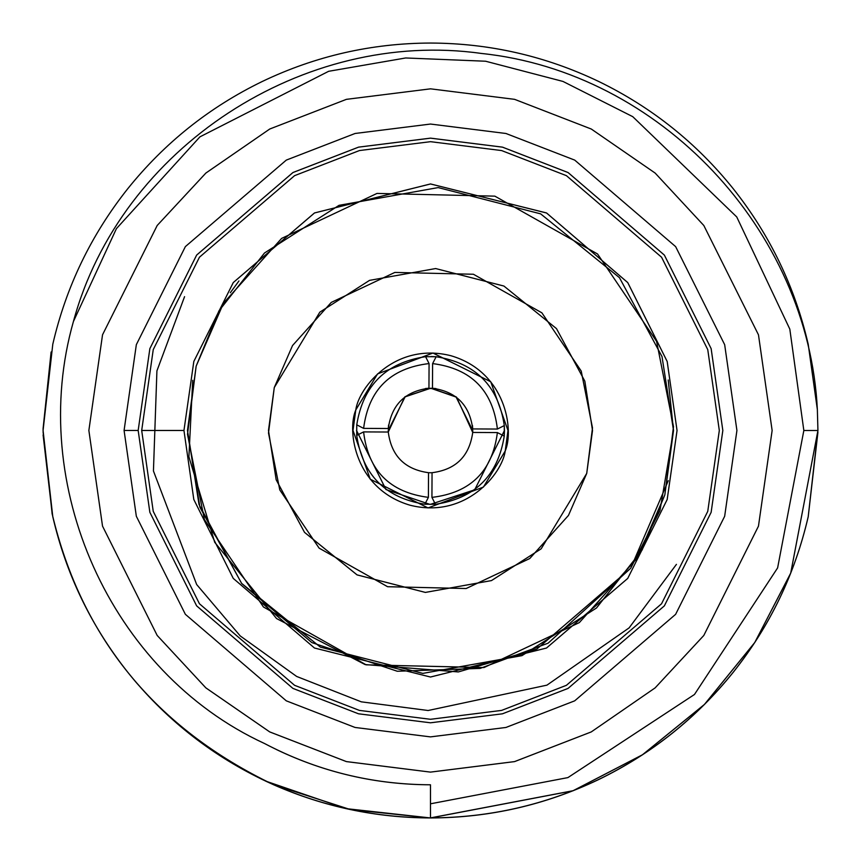 <?xml version="1.0" encoding="UTF-8"?>
<svg xmlns="http://www.w3.org/2000/svg" width="861" height="861" viewBox="0 0 861 861"><rect width="100%" height="100%" fill="white"/><g stroke="black" fill="none" stroke-linecap="round" stroke-linejoin="round"><path stroke-width="1.29" d="M817.918 432.351L808.21 516.761C794.918 574.147 769.971 625.925 733.389 672.097C696.506 718.031 651.573 753.87 598.578 779.592C651.573 753.87 696.506 718.031 733.389 672.097C769.971 625.925 794.918 574.147 808.21 516.761C794.918 574.147 769.971 625.925 733.389 672.097C696.506 718.031 651.573 753.87 598.578 779.592C651.573 753.87 696.506 718.031 733.389 672.097C769.971 625.925 794.918 574.147 808.21 516.751C794.918 574.147 769.971 625.925 733.389 672.097C769.971 625.925 794.918 574.147 808.21 516.751C794.918 574.147 769.971 625.925 733.389 672.097C769.971 625.925 794.918 574.147 808.21 516.751L817.928 430.554L808.21 516.751C794.918 574.147 769.971 625.925 733.389 672.097C696.506 718.031 651.573 753.859 598.578 779.592C545.422 804.981 489.382 817.767 430.478 817.95L348.274 809.114L269.719 783.004L348.274 809.114L430.478 817.95L348.909 809.254L270.914 783.542L348.909 809.254L430.478 817.939L349.588 809.394L272.151 784.102L349.588 809.394L430.478 817.939L573.092 790.753L642.478 754.806L704.438 704.492L754.763 642.543L790.71 573.157L817.928 430.543L808.21 516.751L817.928 430.543L790.71 573.157L754.763 642.543L704.438 704.492L642.478 754.806L573.092 790.753L430.478 817.95L349.641 809.415L272.259 784.156L349.641 809.415L430.478 817.939C489.382 817.756 545.422 804.97 598.578 779.582C545.422 804.97 489.382 817.756 430.478 817.939L348.963 809.265L271.011 783.596L348.963 809.265L430.478 817.939C489.382 817.767 545.422 804.981 598.578 779.582C651.573 753.859 696.506 718.031 733.389 672.086C696.506 718.031 651.573 753.859 598.578 779.582C545.422 804.981 489.382 817.756 430.478 817.939L348.318 809.125L269.816 783.047L348.318 809.125L430.478 817.939C489.382 817.767 545.422 804.981 598.578 779.592C651.573 753.859 696.506 718.031 733.389 672.097C696.506 718.031 651.573 753.859 598.578 779.582C545.422 804.981 489.382 817.767 430.478 817.939L347.704 808.996L268.675 782.531L347.704 808.996L430.478 817.95C489.382 817.767 545.422 804.981 598.578 779.592C651.573 753.859 696.506 718.031 733.389 672.097C769.971 625.925 794.918 574.147 808.21 516.751C794.918 574.136 769.971 625.925 733.389 672.086C769.971 625.925 794.918 574.136 808.21 516.751L817.928 430.522L817.358 409.599C808.554 229.962 659.817 72.033 481.364 53.447C304.094 28.467 120.54 147.382 73.422 321.508L116.429 228.628L199.935 136.845L328.644 71.302L405.682 57.967L485.604 61.228L562.986 81.44L632.781 116.687L736.747 216.95L789.817 329.117L803.84 430.5L817.928 430.5L808.21 516.718C794.918 574.104 769.971 625.882 733.389 672.054C769.971 625.882 794.918 574.104 808.21 516.718L817.928 430.5L808.21 516.718C794.918 574.104 769.971 625.882 733.389 672.054C696.506 717.999 651.573 753.827 598.578 779.549C651.573 753.827 696.506 717.999 733.389 672.054C769.971 625.882 794.918 574.104 808.21 516.718C794.918 574.104 769.971 625.882 733.389 672.054C696.506 717.999 651.573 753.827 598.578 779.549C545.422 804.938 489.382 817.724 430.478 817.907C489.382 817.724 545.422 804.938 598.578 779.549C651.573 753.827 696.506 717.999 733.389 672.054C769.971 625.882 794.918 574.104 808.21 516.718L817.928 430.5L808.21 516.718C794.918 574.104 769.971 625.882 733.389 672.054C696.506 717.999 651.573 753.827 598.578 779.549C545.422 804.938 489.382 817.724 430.478 817.907C371.565 817.724 315.535 804.927 262.379 779.528C209.384 753.805 164.451 717.966 127.589 672.021C91.008 625.85 66.071 574.061 52.779 516.675L52.919 517.246M43.082 431.835L52.779 516.665C66.071 574.061 91.008 625.85 127.589 672.021C164.451 717.966 209.384 753.805 262.379 779.528C315.535 804.927 371.565 817.713 430.478 817.907C489.382 817.724 545.422 804.938 598.578 779.549C651.573 753.827 696.506 717.999 733.389 672.054C769.971 625.882 794.918 574.104 808.21 516.708L817.928 430.5L808.21 516.708C794.918 574.104 769.971 625.882 733.389 672.054C696.506 717.988 651.573 753.827 598.578 779.549C545.422 804.938 489.382 817.724 430.478 817.907C371.565 817.713 315.535 804.927 262.379 779.528C209.384 753.795 164.451 717.966 127.589 672.021C91.008 625.839 66.071 574.061 52.779 516.665L43.072 430.457L52.779 516.665C66.071 574.061 91.008 625.839 127.589 672.021C164.451 717.966 209.384 753.795 262.379 779.528C315.535 804.927 371.565 817.713 430.478 817.907C489.382 817.724 545.422 804.938 598.578 779.549C651.573 753.827 696.506 717.988 733.389 672.054C769.971 625.882 794.918 574.104 808.21 516.708L817.928 430.5L808.21 516.708C794.918 574.104 769.971 625.882 733.389 672.054C696.506 717.988 651.573 753.827 598.578 779.549C545.422 804.938 489.382 817.724 430.478 817.907C371.565 817.713 315.535 804.927 262.379 779.528C209.384 753.795 164.451 717.966 127.589 672.021C91.008 625.839 66.071 574.061 52.779 516.665L43.072 430.446L52.779 516.665C66.071 574.061 91.008 625.839 127.589 672.021C164.451 717.956 209.384 753.795 262.379 779.528C315.535 804.927 371.565 817.713 430.478 817.907C489.382 817.724 545.422 804.938 598.578 779.549C651.573 753.827 696.506 717.988 733.389 672.054C769.971 625.882 794.918 574.104 808.21 516.708L817.928 430.5L808.21 516.708C794.918 574.093 769.971 625.882 733.389 672.054C696.506 717.988 651.573 753.816 598.578 779.549C545.422 804.938 489.382 817.724 430.478 817.907C371.565 817.713 315.535 804.927 262.379 779.528C209.384 753.795 164.451 717.956 127.589 672.021C91.008 625.839 66.071 574.061 52.779 516.665L43.072 430.457L52.779 516.665C66.071 574.061 91.008 625.839 127.589 672.01C164.451 717.956 209.384 753.795 262.379 779.528C315.535 804.927 371.565 817.713 430.478 817.907C489.382 817.724 545.422 804.938 598.578 779.549C651.573 753.816 696.506 717.988 733.389 672.054C769.971 625.882 794.918 574.104 808.21 516.708L817.928 430.5L808.21 516.708L817.928 430.5L790.71 573.103L754.763 642.5L704.438 704.438L642.478 754.763L573.092 790.71L430.478 817.896C371.565 817.713 315.535 804.927 262.379 779.528C209.384 753.795 164.451 717.956 127.589 672.01C91.008 625.839 66.071 574.061 52.779 516.665L43.072 430.457L52.779 516.665C66.071 574.061 91.008 625.839 127.589 672.01C164.451 717.956 209.384 753.795 262.379 779.528C315.535 804.917 371.565 817.713 430.478 817.907C489.382 817.724 545.422 804.938 598.578 779.549C545.422 804.938 489.382 817.724 430.478 817.907C371.565 817.713 315.535 804.917 262.379 779.528C209.384 753.795 164.451 717.956 127.589 672.01C91.008 625.839 66.071 574.061 52.779 516.665L43.072 430.457L52.779 516.665C66.071 574.05 91.008 625.839 127.589 672.01C164.451 717.956 209.384 753.795 262.379 779.528C315.535 804.917 371.565 817.713 430.478 817.896C489.382 817.724 545.422 804.938 598.578 779.539C651.573 753.816 696.506 717.988 733.389 672.054C696.506 717.988 651.573 753.816 598.578 779.539C545.422 804.938 489.382 817.724 430.478 817.896C371.565 817.713 315.535 804.917 262.379 779.528C209.384 753.795 164.451 717.956 127.589 672.01C91.008 625.839 66.071 574.05 52.779 516.665L43.072 430.457L52.79 344.239L43.072 430.446L52.779 516.665C66.071 574.061 91.008 625.85 127.589 672.021C164.451 717.966 209.384 753.805 262.379 779.528C315.535 804.927 371.565 817.724 430.478 817.907C489.382 817.724 545.422 804.938 598.578 779.549C651.573 753.827 696.506 717.999 733.389 672.054C769.971 625.882 794.918 574.104 808.21 516.718L817.928 430.5L808.21 516.708C794.918 574.093 769.971 625.882 733.389 672.043C769.971 625.882 794.918 574.104 808.21 516.718C794.918 574.104 769.971 625.882 733.389 672.054C769.971 625.882 794.918 574.104 808.21 516.718C794.918 574.104 769.971 625.882 733.389 672.054C769.971 625.882 794.918 574.104 808.21 516.708C794.918 574.104 769.971 625.882 733.389 672.054C769.971 625.882 794.918 574.104 808.21 516.708C794.918 574.104 769.971 625.882 733.389 672.054C769.971 625.882 794.918 574.104 808.21 516.708C794.918 574.104 769.971 625.882 733.389 672.054C769.971 625.882 794.918 574.093 808.21 516.708C794.918 574.104 769.971 625.882 733.389 672.054C769.971 625.882 794.918 574.093 808.21 516.708C794.918 574.104 769.971 625.882 733.389 672.054C696.506 717.988 651.573 753.816 598.578 779.539C651.573 753.827 696.506 717.999 733.389 672.054C696.506 717.988 651.573 753.816 598.578 779.539C651.573 753.827 696.506 717.999 733.389 672.054C696.506 717.988 651.573 753.816 598.578 779.549C651.573 753.827 696.506 717.988 733.389 672.054C696.506 717.988 651.573 753.827 598.578 779.549C651.573 753.827 696.506 717.988 733.389 672.054C696.506 717.988 651.573 753.827 598.578 779.549C651.573 753.816 696.506 717.988 733.389 672.054C696.506 717.999 651.573 753.827 598.578 779.549C651.573 753.816 696.506 717.988 733.389 672.054C696.506 717.999 651.573 753.827 598.578 779.549C651.573 753.816 696.506 717.988 733.389 672.043C696.506 717.999 651.573 753.827 598.578 779.549C545.422 804.927 489.382 817.713 430.478 817.896C489.382 817.724 545.422 804.938 598.578 779.549C545.422 804.938 489.382 817.724 430.478 817.896C489.382 817.724 545.422 804.938 598.578 779.549C545.422 804.938 489.382 817.724 430.478 817.907C489.382 817.724 545.422 804.938 598.578 779.549C545.422 804.938 489.382 817.724 430.478 817.907C489.382 817.724 545.422 804.938 598.578 779.549C545.422 804.938 489.382 817.724 430.478 817.907C489.382 817.724 545.422 804.938 598.578 779.549C545.422 804.938 489.382 817.724 430.478 817.907C489.382 817.724 545.422 804.938 598.578 779.539C545.422 804.938 489.382 817.724 430.478 817.907C489.382 817.713 545.422 804.927 598.578 779.539C545.422 804.938 489.382 817.724 430.478 817.907L430.478 817.896C371.565 817.713 315.535 804.917 262.379 779.517C315.535 804.927 371.565 817.713 430.478 817.907C371.565 817.713 315.535 804.917 262.379 779.517C315.535 804.927 371.565 817.713 430.478 817.907C371.565 817.713 315.535 804.917 262.379 779.528C315.535 804.927 371.565 817.713 430.478 817.907C371.565 817.713 315.535 804.917 262.379 779.528C315.535 804.927 371.565 817.713 430.478 817.907C371.565 817.713 315.535 804.927 262.379 779.528C315.535 804.917 371.565 817.713 430.478 817.907C371.565 817.713 315.535 804.927 262.379 779.528C315.535 804.917 371.565 817.713 430.478 817.896C371.565 817.713 315.535 804.927 262.379 779.528C315.535 804.917 371.565 817.713 430.478 817.896C371.565 817.713 315.535 804.927 262.379 779.528C315.535 804.917 371.565 817.713 430.478 817.896C375.956 817.789 323.65 806.714 273.583 784.705L273.583 784.705C323.65 806.714 375.956 817.789 430.478 817.907L573.092 790.71L642.478 754.763L704.438 704.438L754.763 642.5L790.71 573.103L817.928 430.5L808.21 516.718M52.155 513.866L43.072 430.446L52.779 516.665C66.071 574.061 91.008 625.839 127.589 672.021C164.451 717.966 209.384 753.795 262.379 779.528C209.384 753.795 164.451 717.956 127.589 672.01C164.451 717.966 209.384 753.795 262.379 779.528C209.384 753.795 164.451 717.956 127.589 672.01C164.451 717.956 209.384 753.795 262.379 779.528C209.384 753.795 164.451 717.956 127.589 672.01C164.451 717.956 209.384 753.795 262.379 779.528C209.384 753.795 164.451 717.956 127.589 672.01C164.451 717.956 209.384 753.795 262.379 779.528C209.384 753.795 164.451 717.956 127.589 672.01C164.451 717.956 209.384 753.795 262.379 779.528C209.384 753.795 164.451 717.956 127.589 672.021C164.451 717.956 209.384 753.795 262.379 779.517C209.384 753.795 164.451 717.966 127.589 672.021C164.451 717.956 209.384 753.795 262.379 779.517C209.384 753.805 164.451 717.966 127.589 672.021C91.008 625.839 66.071 574.05 52.779 516.665C66.071 574.061 91.008 625.839 127.589 672.021C91.008 625.839 66.071 574.05 52.779 516.665C66.071 574.061 91.008 625.839 127.589 672.021C91.008 625.839 66.071 574.05 52.779 516.665C66.071 574.061 91.008 625.839 127.589 672.01C91.008 625.839 66.071 574.061 52.779 516.665C66.071 574.061 91.008 625.839 127.589 672.01C91.008 625.839 66.071 574.061 52.779 516.665C66.071 574.05 91.008 625.839 127.589 672.01C91.008 625.839 66.071 574.061 52.779 516.665C66.071 574.05 91.008 625.839 127.589 672.01C91.008 625.839 66.071 574.061 52.779 516.665C66.071 574.05 91.008 625.839 127.589 672.01C91.008 625.85 66.071 574.061 52.779 516.665L43.072 430.446L52.779 516.665L43.072 430.446L52.779 516.665L43.072 430.446L52.779 516.665L43.072 430.457L52.79 344.239C66.082 286.853 91.029 235.075 127.611 188.903C91.029 235.075 66.082 286.853 52.79 344.239L43.072 430.048M268.589 782.488L347.65 808.985L430.478 817.95L347.101 808.866L267.577 782.025L347.101 808.866L430.478 817.95C489.382 817.767 545.422 804.981 598.578 779.592C545.422 804.981 489.382 817.767 430.478 817.95L346.531 808.737L266.523 781.54L346.531 808.737L430.478 817.95C489.382 817.767 545.422 804.981 598.578 779.592C545.422 804.981 489.382 817.767 430.478 817.95L345.971 808.619L265.5 781.056L345.971 808.619L430.478 817.95L345.928 808.608L265.425 781.024L345.928 808.608L430.478 817.95L346.488 808.727L266.436 781.497L346.488 808.727L430.478 817.95L347.058 808.856L267.491 781.982L347.058 808.856L430.478 817.95L347.65 808.985L268.589 782.488M52.047 513.382L52.155 513.899C81.623 637.786 155.432 728.072 273.572 784.737C323.65 806.746 375.956 817.821 430.478 817.939C489.382 817.767 545.422 804.981 598.578 779.592C545.422 804.97 489.382 817.756 430.478 817.939C489.382 817.767 545.422 804.981 598.578 779.592C545.422 804.97 489.382 817.756 430.478 817.939C489.382 817.767 545.422 804.981 598.578 779.592C545.422 804.97 489.382 817.756 430.478 817.939C489.382 817.767 545.422 804.981 598.578 779.592C545.422 804.981 489.382 817.767 430.478 817.939C489.382 817.756 545.422 804.981 598.578 779.582C545.422 804.981 489.382 817.767 430.478 817.95C489.382 817.756 545.422 804.97 598.578 779.582C545.422 804.981 489.382 817.767 430.478 817.95C489.382 817.756 545.422 804.97 598.578 779.582C545.422 804.981 489.382 817.767 430.478 817.95C489.382 817.767 545.422 804.981 598.578 779.592C545.422 804.981 489.382 817.767 430.478 817.95C489.382 817.756 545.422 804.97 598.578 779.582C651.573 753.859 696.506 718.031 733.389 672.086C696.506 718.031 651.573 753.859 598.578 779.582C651.573 753.859 696.506 718.031 733.389 672.086C696.506 718.031 651.573 753.859 598.578 779.582C651.573 753.859 696.506 718.031 733.389 672.086C696.506 718.031 651.573 753.859 598.578 779.582C651.573 753.87 696.506 718.042 733.389 672.097C696.506 718.031 651.573 753.859 598.578 779.582C651.573 753.87 696.506 718.031 733.389 672.097C696.506 718.031 651.573 753.859 598.578 779.592C651.573 753.87 696.506 718.031 733.389 672.097C696.506 718.031 651.573 753.87 598.578 779.592C651.573 753.859 696.506 718.031 733.389 672.097C696.506 718.031 651.573 753.87 598.578 779.592C651.573 753.859 696.506 718.031 733.389 672.097C696.506 718.042 651.573 753.87 598.578 779.592C651.573 753.87 696.506 718.042 733.389 672.097C769.971 625.925 794.918 574.147 808.21 516.761C794.918 574.147 769.971 625.925 733.389 672.097C769.971 625.925 794.918 574.147 808.21 516.751C794.918 574.147 769.971 625.925 733.389 672.097C769.971 625.925 794.918 574.147 808.21 516.751C794.918 574.147 769.971 625.925 733.389 672.097C769.971 625.925 794.918 574.147 808.21 516.751C794.918 574.147 769.971 625.925 733.389 672.097C769.971 625.925 794.918 574.147 808.21 516.751C794.918 574.136 769.971 625.915 733.389 672.086C769.971 625.925 794.918 574.136 808.21 516.751C794.918 574.136 769.971 625.915 733.389 672.086C769.971 625.915 794.918 574.136 808.21 516.751C794.918 574.147 769.971 625.925 733.389 672.097C769.971 625.925 794.918 574.147 808.21 516.761C794.918 574.136 769.971 625.925 733.389 672.086C769.971 625.915 794.918 574.136 808.21 516.751C794.918 574.147 769.971 625.925 733.389 672.097C696.506 718.042 651.573 753.87 598.578 779.592C651.573 753.87 696.506 718.042 733.389 672.097C696.506 718.042 651.573 753.87 598.578 779.592C545.422 804.981 489.382 817.767 430.478 817.95L350.298 809.544L273.464 784.694L350.298 809.544L430.478 817.939C375.956 817.821 323.65 806.746 273.583 784.737L274.433 785.081M276.747 749.694C325.361 772.92 376.601 784.619 430.478 784.791C371.823 784.554 316.536 770.81 264.596 743.549C109.573 672.064 27.003 484.108 73.422 321.508C120.54 147.382 304.094 28.467 481.364 53.447C659.817 72.033 808.554 229.962 817.358 409.599L808.221 344.292C794.929 286.896 769.992 235.118 733.411 188.936C696.549 142.991 651.616 107.162 598.621 81.429C545.465 56.03 489.435 43.244 430.522 43.05C489.435 43.244 545.465 56.03 598.621 81.429C651.616 107.162 696.549 142.991 733.411 188.936C769.992 235.118 794.929 286.896 808.221 344.292L817.358 409.599L817.928 430.5L803.84 430.5L777.612 567.916L694.472 694.483L567.905 777.601L430.478 803.808L430.478 817.896L430.478 784.791C376.601 784.619 325.361 772.92 276.747 749.694C325.361 772.92 376.601 784.619 430.478 784.791C376.601 784.619 325.361 772.92 276.747 749.694M43.072 429.564L51.111 351.988L43.082 428.67M52.952 517.396L53.576 520.066M129.807 674.787L134.434 680.373M134.607 680.577L136.242 682.493M136.361 682.633L137.674 684.151M271.721 783.876L273.572 784.705M262.422 81.408C315.578 56.019 371.618 43.233 430.522 43.05C371.618 43.233 315.578 56.019 262.422 81.408C209.427 107.13 164.494 142.958 127.611 188.903C164.494 142.958 209.427 107.13 262.422 81.408C315.578 56.019 371.618 43.233 430.522 43.05C489.435 43.244 545.465 56.03 598.621 81.429C545.465 56.03 489.435 43.244 430.522 43.05C371.618 43.233 315.578 56.019 262.422 81.408C209.427 107.13 164.494 142.958 127.611 188.903C91.029 235.075 66.082 286.853 52.79 344.239C66.082 286.853 91.029 235.075 127.611 188.903C164.494 142.958 209.427 107.13 262.422 81.408C315.578 56.019 371.618 43.233 430.522 43.05C371.618 43.233 315.578 56.019 262.422 81.408M817.358 409.567L808.221 344.292C794.929 286.896 769.992 235.118 733.411 188.936C696.549 142.991 651.616 107.162 598.621 81.429C545.465 56.03 489.435 43.244 430.522 43.05C489.435 43.244 545.465 56.03 598.621 81.429C651.616 107.162 696.549 142.991 733.411 188.936C769.992 235.118 794.929 286.896 808.221 344.292L817.358 409.599M430.478 784.791L430.478 803.808L567.905 777.601L694.472 694.483L777.612 567.916L803.84 430.5L789.817 329.117L736.747 216.95L632.781 116.687L562.986 81.44L485.604 61.228L405.682 57.967L328.644 71.302L199.935 136.845L116.429 228.628L73.422 321.508C27.003 484.108 109.573 672.064 264.596 743.549C316.536 770.81 371.823 784.554 430.478 784.791M772.134 430.489L758.466 526.157L703.803 635.472L655.124 687.885L591.249 731.925L514.577 761.608L430.478 772.113L346.38 761.598L269.708 731.915L205.844 687.864L157.176 635.44L102.524 526.114L88.866 430.457L102.534 334.789L157.208 225.464L205.876 173.05L269.751 129.01L346.423 99.338L430.522 88.834L514.62 99.349L591.292 129.032L655.156 173.083L703.824 225.507L758.476 334.832L772.134 430.489L758.466 526.146L703.803 635.472L655.124 687.885L591.249 731.925L514.577 761.598L430.478 772.113L346.38 761.587L269.708 731.904L205.844 687.853L157.176 635.44L102.524 526.114L88.866 430.446L102.524 526.114L157.176 635.44L205.844 687.864L269.708 731.915L346.38 761.598L430.478 772.113L514.577 761.608L591.249 731.925L655.124 687.885L703.803 635.472L758.466 526.157L772.134 430.489L758.476 334.832L703.824 225.507L655.156 173.083L591.292 129.032L514.62 99.349L430.522 88.834L346.423 99.338L269.751 129.01L205.876 173.061L157.197 225.474L102.534 334.789L88.866 430.446L102.524 526.114L157.176 635.44L205.844 687.853L269.708 731.904L346.38 761.587L430.478 772.113L514.577 761.598L591.249 731.925L655.124 687.885L703.803 635.472L758.466 526.146L772.134 430.522M124.081 430.457L136.339 344.658L185.373 246.601L286.315 160.092L355.087 133.477L430.522 124.049L505.945 133.487L574.717 160.114L675.648 246.633L724.671 344.691L736.919 430.489L724.661 516.288L675.627 614.334L574.685 700.843L505.913 727.47L430.478 736.887L355.055 727.459L286.282 700.832L185.352 614.302L136.329 516.245L124.081 430.457L136.329 516.245L185.352 614.302L286.282 700.832L355.055 727.459L430.478 736.887L505.913 727.47L574.685 700.843L675.627 614.334L724.661 516.288L736.919 430.489L724.671 344.691L675.648 246.633L574.717 160.114L505.945 133.487L430.522 124.049L355.087 133.477L286.315 160.092L185.373 246.601L136.339 344.658L124.081 430.457L138.169 430.457L149.868 348.597L196.642 255.06L292.944 172.523L358.563 147.134L430.522 138.137L502.48 147.145L568.088 172.544L664.369 255.082L711.143 348.64L722.831 430.489L711.132 512.338L664.358 605.886L568.056 688.413L502.437 713.812L430.478 722.799L358.52 713.801L292.912 688.402L196.631 605.853L149.857 512.306L138.169 430.457L124.081 430.457M138.169 430.457L149.868 348.597L196.652 255.06L292.955 172.534L358.563 147.145L430.522 138.158L502.48 147.156L568.077 172.555L664.369 255.093L711.143 348.64L722.831 430.489L711.143 348.64L664.369 255.082L568.088 172.544L502.48 147.145L430.522 138.137L358.563 147.134L292.944 172.523L196.642 255.06L149.868 348.597L138.169 430.457L149.857 512.306L196.62 605.853L292.912 688.402L358.52 713.801L430.478 722.799L502.437 713.812L568.045 688.423L664.348 605.886L711.132 512.338L722.831 430.489L711.143 348.64L664.369 255.093L568.077 172.555L502.469 147.156L430.522 138.158L358.563 147.145L292.955 172.534L196.652 255.071L149.868 348.608L138.169 430.457M141.688 430.468L153.247 349.598L199.461 257.191L294.602 175.644L359.424 150.557L430.522 141.678L501.608 150.567L566.42 175.666L661.56 257.213L707.764 349.641L719.312 430.5L707.753 511.369L661.539 603.787L566.398 685.324L501.576 710.411L430.478 719.29L359.392 710.4L294.58 685.313L199.44 603.755L153.236 511.337L141.688 430.468L153.236 511.337L199.44 603.755L294.58 685.313L359.392 710.4L430.478 719.29L501.576 710.411L566.398 685.324L661.539 603.787L707.753 511.369L719.312 430.5L707.764 349.641L661.56 257.213L566.42 175.666L501.608 150.567L430.522 141.678L359.424 150.557L294.602 175.644L199.461 257.191L153.247 349.598L141.688 430.468L183.953 430.468L193.822 361.437L233.277 282.548L314.491 212.947L430.511 183.942L546.531 212.958L627.744 282.569L667.189 361.469L677.047 430.5L667.178 499.531L627.723 578.42L546.509 648.032L430.489 677.026L314.469 648.021L233.256 578.398L193.811 499.509L183.953 430.468L141.688 430.468M183.953 430.468L193.833 361.437L233.288 282.548L314.513 212.958L430.532 183.963L546.541 212.979L627.744 282.602L667.189 361.491L677.047 430.522L667.189 361.469L627.744 282.569L546.531 212.958L430.511 183.942L314.491 212.947L233.277 282.548L193.822 361.437L183.953 430.468L193.811 499.509L233.256 578.398L314.469 648.021L430.478 677.026L546.509 648.032L627.723 578.431L667.178 499.541L677.047 430.5L667.178 361.491L627.744 282.591L546.531 212.979L430.522 183.963L314.502 212.958L233.288 282.559L193.822 361.448L183.953 430.478M43.072 430.5L52.327 514.674L43.104 434.945M273.583 784.737L273.572 784.737C155.432 728.072 81.623 637.786 52.155 513.899M808.21 516.751L817.928 430.522L808.21 516.751M668.211 379.992L673.517 430.511L659.978 510.487L630.693 568.282L548.102 643.178L480.158 668.405L397.276 671.246L311.854 642.597L241.737 583.575L199.924 507.28L187.483 430.489L199.924 507.29L241.737 583.575L311.854 642.597L397.276 671.246L480.158 668.405L548.102 643.178L630.693 568.282L536.941 648.979L458.332 671.935L365.096 664.563L276.553 618.553L214.723 542.322L188.903 456.825L192.713 380.336L188.903 456.825L214.723 542.312L276.553 618.542L365.096 664.563L458.332 671.924L536.941 648.979L630.693 568.282L668.287 480.686M238.949 280.955L230.307 292.729M630.693 568.282L659.978 510.498L673.517 430.532M274.272 387.568L268.503 433.029L279.771 489.887L319.119 548.134L387.59 586.707L466.156 588.515L529.741 558.541L568.464 515.416L586.728 473.389L592.497 427.928L581.229 371.069L541.881 312.823L473.41 274.25L394.844 272.431L331.259 302.415L292.536 345.541L274.272 387.568L319.829 312.156L369.53 280.374L435.612 268.546L503.933 286.056L556.475 328.601L584.834 381.175L592.519 430.489L586.728 473.389L568.464 515.427L529.741 558.552L466.156 588.526L387.59 586.718L319.119 548.145L279.771 489.898L268.503 433.04L274.272 387.579L268.481 430.478L276.166 479.781L304.525 532.367L357.067 574.9L425.388 592.422L491.47 580.594L541.171 548.812L586.728 473.399L541.171 548.801L491.47 580.583L425.388 592.411L357.067 574.89L304.525 532.356L276.166 479.771L268.481 430.478M355.787 409.954C358.779 387.278 395.436 341.591 451.024 355.754C506.042 371.963 514.221 429.962 505.213 451.003C502.221 473.679 465.564 519.366 409.976 505.192C354.958 488.983 346.779 430.984 355.787 409.954L353.01 430.468L370.252 479.2L428.057 507.925L483.43 487.068L505.213 451.003L507.99 430.478L490.748 381.757L432.943 353.032L377.57 373.889L355.787 409.965L377.57 373.9L432.943 353.042L490.738 381.757L507.99 430.489L490.748 381.757L432.943 353.042L377.57 373.9L355.787 409.954L353.01 430.478L355.776 409.965M187.483 430.489L198.999 504.438L241.543 583.306L320.357 647.117L422.826 673.388L521.949 655.652L596.512 607.974L642.08 550.061L664.843 494.86L637.452 557.896L579.356 622.589L483.99 667.555L366.14 664.832L263.434 606.973L204.412 519.603L187.504 434.321L196.157 366.129L218.92 310.929L264.488 253.005L339.051 205.327L438.174 187.59L540.643 213.862L619.457 277.672L662.001 356.54L673.517 430.5L664.843 494.849L642.08 550.05L596.512 607.974L521.949 655.641L422.826 673.388L320.357 647.117L241.543 583.306L198.999 504.438L187.483 430.468L196.157 366.119L187.504 434.31L204.412 519.603L263.434 606.973L366.14 664.832L483.99 667.544L579.356 622.578L637.452 557.896L664.843 494.849L673.496 426.658L656.588 341.376L597.566 254.006L494.86 196.147L377.01 193.424L281.644 238.389L223.548 303.083L196.157 366.119M586.728 473.399L592.519 430.5M184.566 296.658L156.917 370.876L153.441 470.989L196.663 584.522L240.23 635.935L296.647 676.445L361.308 701.833L428.132 710.508L546.939 685.152L629.122 627.873L676.434 564.364M430.866 356.529L436.15 356.734L425.582 356.68L429.069 363.568L428.95 388.236C405.144 391.303 391.583 404.724 388.279 428.509L388.591 424.99L388.268 432.028L388.591 424.99L388.279 428.509L363.611 428.38L356.755 424.828L356.702 435.397L363.6 431.899L388.268 432.028L388.236 430.489L405.24 396.609L430.715 388.225L404.745 396.975L388.268 432.028C391.335 455.835 404.756 469.396 428.53 472.7L430.285 472.743L428.53 472.7L428.401 497.357L424.85 504.234L435.418 504.288L431.931 497.378L432.05 472.711C455.856 469.643 469.417 456.222 472.721 432.448L456.578 397.233L430.715 388.225L455.964 396.76L472.764 430.5L472.721 432.448L472.463 425.409L472.721 432.448L497.389 432.566L504.245 436.129L504.298 425.571L497.4 429.047L472.732 428.929C469.665 405.122 456.244 391.561 432.47 388.257L425.431 388.526L435.989 388.58L432.47 388.257L432.599 363.59L436.15 356.734L430.866 356.529L436.15 356.745C475.659 363.062 498.368 386.008 504.298 425.571L504.46 430.489L474.691 489.801L430.134 504.449L385.965 489.543L356.54 430.532M432.05 472.721L430.285 472.743L432.05 472.721M472.463 425.409L472.732 428.929L472.463 425.409M425.431 388.526L428.95 388.236L425.431 388.526M430.715 388.246L455.953 396.77L472.764 430.511M356.54 430.478L385.943 489.532L430.134 504.449L474.702 489.801L504.46 430.489L504.245 436.129C497.927 475.638 474.981 498.358 435.418 504.288L424.85 504.234C385.341 497.906 362.632 474.96 356.702 435.397L356.755 424.828C363.073 385.33 386.019 362.61 425.582 356.68C386.019 362.61 363.073 385.33 356.755 424.828L363.611 428.38C368.573 389.753 390.388 368.142 429.069 363.568L425.582 356.68M431.931 497.378L435.418 504.288C474.981 498.358 497.927 475.638 504.245 436.129L497.389 432.566C492.427 471.204 470.612 492.804 431.931 497.378C470.612 492.804 492.427 471.204 497.389 432.566L472.721 432.448C469.417 456.222 455.856 469.643 432.05 472.711L431.931 497.378M363.6 431.899L356.702 435.397C362.632 474.96 385.341 497.906 424.85 504.234L428.401 497.357C389.775 492.406 368.164 470.58 363.6 431.899C368.164 470.58 389.775 492.406 428.401 497.357L428.53 472.7C404.756 469.396 391.335 455.835 388.268 432.028L363.6 431.899M429.069 363.568C390.388 368.142 368.573 389.753 363.611 428.38L388.279 428.509C391.583 404.724 405.144 391.303 428.95 388.236L429.069 363.568M497.4 429.047L504.298 425.571C498.368 386.008 475.659 363.062 436.15 356.734L432.599 363.59C471.225 368.551 492.836 390.367 497.4 429.047C492.836 390.367 471.225 368.551 432.599 363.59L432.47 388.257C456.244 391.561 469.665 405.122 472.732 428.929L497.4 429.047"/></g></svg>
